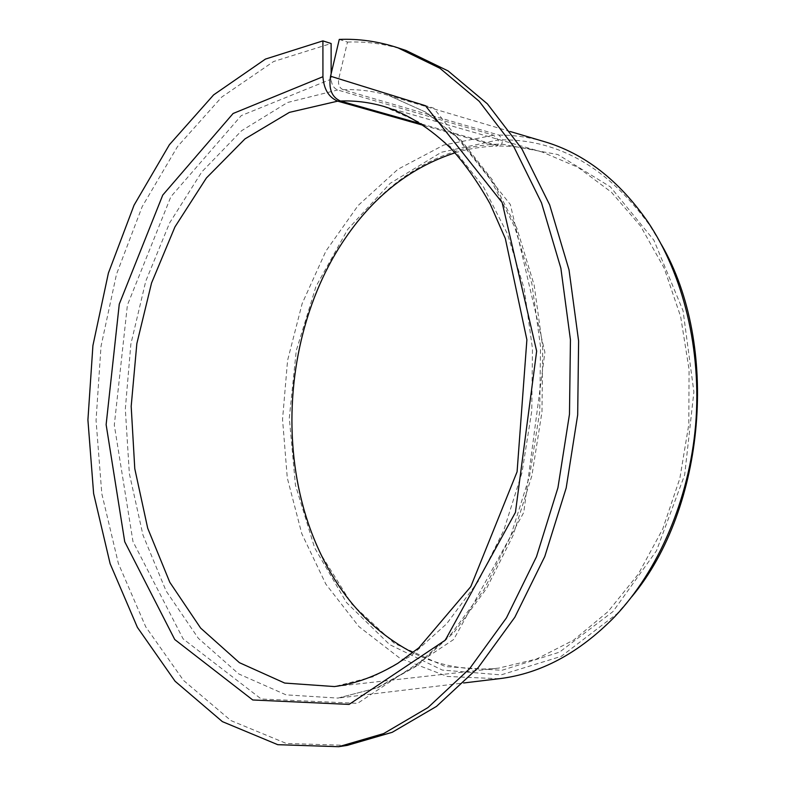 <?xml version="1.0" encoding="UTF-8"?>
<svg xmlns="http://www.w3.org/2000/svg" width="786" height="786" viewBox="0 0 786 786"><rect width="100%" height="100%" fill="white"/><g stroke="black" fill="none" stroke-linecap="round" stroke-linejoin="round"><path stroke-width="0.59" stroke-dasharray="3.93 2.95" d="M339.267 39.418L347.481 42.08L338.776 78.679C337.842 84.289 339.297 87.963 343.128 89.692L499.012 135.104L502.804 139.839C559.514 139.77 608.531 168.342 649.855 225.543L661.507 244.731M421.571 124.001L499.532 146.068L501.704 144.103L502.804 139.839M499.532 146.068C513.789 146 527.995 147.974 542.153 152.012L578.064 167.349L611.42 192.216L640.639 226.152L664.17 268.144L680.656 316.63L689.067 369.518L688.821 424.322L679.861 478.389L662.696 529.106L638.311 574.134L608.059 611.587L573.564 640.138L536.514 659.051L498.54 668.149C468.014 671.205 439.433 666.066 412.797 652.734M455.045 152.818C468.682 148.701 482.614 146.461 496.84 146.108L498.363 144.152L498.314 139.918L441.319 152.278L390.121 183.384L347.677 229.443L315.972 286.487L296.273 350.605L289.307 418.044L295.438 485.07L314.646 547.891L346.43 602.479L389.679 644.638L442.312 670.075L501.065 674.899L561.263 656.339L617.049 613.738L614.456 617.01M501.704 144.103L557.873 154.547L610.417 186.891L653.893 240.211L683.054 310.745L693.891 391.87L684.665 474.931L656.477 550.78L612.972 611.596L559.485 652.164L501.832 670.32L445.377 666.587L394.395 643.4L351.971 604.257L320.099 553.02L310.932 530.972L303.534 507.923M323.036 277.242L334.197 255.764L346.931 235.564C383.794 182.067 438.902 145.685 498.363 144.152M331.152 73.668L331.161 79.15C331.545 84.652 333.726 88.268 337.685 89.987L493.618 135.212L498.314 139.918M347.481 42.08C366.974 41.304 386.476 44.104 405.979 50.471M347.245 745.393L286.291 743.438L230.868 720.556L183.502 680.411L145.734 626.845L118.391 563.513L101.807 493.706L96.049 420.422L101.011 346.38L116.495 274.235L142.158 206.689L177.518 146.579L221.76 97.051L273.616 61.514L331.122 43.505M499.012 135.104C514.152 135.045 529.253 137.216 544.295 141.627M498.904 678.74L447.352 676.451L399.907 658.246L358.878 626.56L325.836 584.106L301.785 533.665L287.283 477.898L282.547 419.351L287.578 360.44L302.168 303.543L325.915 251.058L358.17 205.451L397.942 169.255L443.766 145.037L493.618 135.212M423.772 125.465L496.84 146.108M631.757 596.78L617.049 613.738M542.153 152.012L383.489 106.326L419.901 122.449L453.817 149.478L483.567 187.019L507.51 234.022L524.183 288.717L532.476 348.689L531.758 411.049L522.002 472.632L503.767 530.373L478.143 581.483L446.654 623.799L411.029 655.819L373.055 676.775L334.453 686.561L498.54 668.149M343.128 89.692C358.396 89.132 373.655 91.088 388.893 95.548L426.474 112.496L461.49 140.665L492.213 179.67L516.942 228.431L534.166 285.131L542.733 347.284L541.976 411.903L531.876 475.736L513.003 535.58L486.505 588.586L453.944 632.494L417.111 665.791L377.87 687.691L337.97 698.096L286.045 694.853L238.767 673.946L198.318 638.281L166.111 590.974L142.983 535.099L129.346 473.565L125.318 409.064L130.859 344.13L145.744 281.241L169.609 222.929L201.864 171.829L241.626 130.712L287.548 102.485L337.685 89.987M338.776 78.679L433.666 108.144L510.369 204.566L544.894 352.236L523.761 512.452L453.689 639.48L357.601 703.342L261.237 699L183.148 638.91L132.991 541.623L114.304 425.088L127.401 305.125L170.886 196.687L241.282 115.591L331.161 79.15M319.735 551.821L320.099 553.02M346.371 236.684L346.931 235.564M510.291 131.547L388.893 95.548L425.314 111.976L459.594 139.554L489.992 178.176L514.653 226.879L531.906 283.834L540.513 346.488L539.736 411.717L529.548 476.149L510.566 536.465L483.989 589.716L451.498 633.595L415.057 666.567L376.632 688.015L337.97 698.096L463.681 682.975M649.855 225.543L647.851 221.878"/><path stroke-width="1.18" d="M421.571 124.001L340.426 101.021C331.79 97.228 328.499 88.965 330.552 76.222L425.432 105.697L502.166 202.591L536.661 351.155L515.439 512.403L445.23 640.217L349.063 704.413L252.738 699.972L174.747 639.519L124.728 541.731L106.13 424.627L119.276 304.094L162.751 195.095L233.098 113.498L322.938 76.714C323.842 89.221 328.764 97.366 337.705 101.148L423.772 125.465M331.152 73.668L331.122 43.505L322.908 40.882L265.432 59.088L213.605 94.9L169.393 144.732L134.062 205.175L108.399 273.076L92.915 345.565L87.914 419.95L93.622 493.579L110.128 563.719L137.403 627.375L175.082 681.236L222.379 721.627L277.753 744.686L338.697 746.7L383.696 733.564L427.977 707.567L469.586 668.739L506.439 617.894L536.484 556.714L557.932 487.752L569.477 414.232L570.44 339.817L560.87 268.232L541.515 202.876L513.72 146.569L479.214 101.306L439.914 68.244L397.765 47.75C378.262 41.383 358.76 38.602 339.267 39.418L330.552 76.222M412.797 652.734C372.142 631.335 341.114 597.704 319.735 551.821C274.334 455.379 285.426 324.137 346.371 236.684C375.148 195.046 411.373 167.094 455.045 152.818M303.534 507.923C282.832 433.322 290.103 347.304 323.036 277.242M397.765 47.75L405.979 50.471L448.118 70.937L487.399 103.87L521.894 148.908L549.669 204.9L569.025 269.863L578.604 340.996L577.681 414.929L566.185 487.959L544.796 556.478L514.82 617.265L478.035 667.805L436.476 706.418L392.234 732.297L347.245 745.393L338.697 746.7M322.908 40.882L322.938 76.714M510.291 131.547L544.295 141.627C584.303 153.427 618.828 180.171 647.851 221.878C683.348 274.825 701.839 349.908 695.63 424.892C689.175 499.857 658.334 570.774 614.456 617.01C578.84 653.254 540.326 673.828 498.904 678.74L463.681 682.975M661.507 244.731C719.583 344.582 705.769 508.09 631.757 596.78M340.426 101.021C354.8 100.48 369.155 102.249 383.489 106.326C407.286 113.665 430.06 128.01 451.812 149.36C465.793 164.972 478.595 183.207 490.209 204.075L505.329 238.531L526.885 339.768L517.09 471.777L470.775 586.661L418.899 647.782L397.913 663.256C376.533 676.088 355.38 683.859 334.453 686.561L284.709 683.063L239.396 662.667L200.636 628.083L169.796 582.279L147.699 528.221L134.779 468.702L131.183 406.333L136.843 343.62L151.551 282.999L174.934 226.938L206.384 178L244.986 138.886L289.395 112.378L337.705 101.148"/></g></svg>
